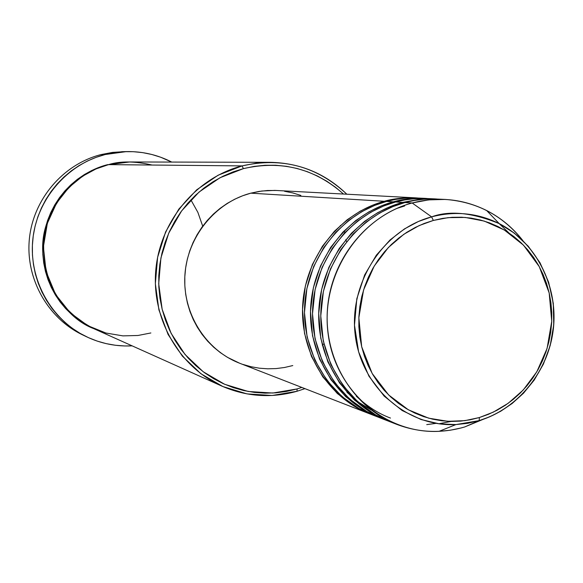 <?xml version="1.0" encoding="UTF-8"?>
<svg xmlns="http://www.w3.org/2000/svg" width="583" height="583" viewBox="0 0 583 583"><rect width="100%" height="100%" fill="white"/><g stroke="black" fill="none" stroke-linecap="round" stroke-linejoin="round"><path stroke-width="0.87" d="M445.259 199.43C476.981 201.798 502.881 215.572 522.966 240.735C512.996 227.887 500.884 217.816 486.623 210.507C462.975 198.825 438.154 196.311 412.166 202.979L428.636 199.882L445.259 199.43L433.067 198.89L423.652 199.248L414.265 200.472L404.988 202.541L412.166 202.979L431.595 216.861L433.351 220.44L448.057 217.656L465.147 217.437L484.24 221.081L504.302 229.979L523.483 245.151L539.268 266.642L549.179 292.965L551.737 321.313L547.094 348.415L536.841 371.743L523.199 390.049L508.194 403.29L493.298 412.137L479.379 417.537L464.87 420.656L447.875 421.312L428.709 418.186L408.34 409.791L388.621 394.939L372.165 373.455L361.686 346.747L358.844 317.742L363.573 289.94L374.206 266.088L388.351 247.527L403.851 234.271L419.148 225.577L433.351 220.44L431.595 216.861L418.521 221.453L404.5 228.886L390.1 239.912L376.334 255.186L364.652 274.965L356.818 298.766L354.493 325.154L358.603 351.819L368.93 376.159L384.117 396.076L402.146 410.519L421.035 419.52L439.261 423.848L455.906 424.577L479.182 420.62L479.379 417.537L470.146 419.796L460.767 421.101L451.322 421.436L441.899 420.788L432.601 419.162L423.498 416.575L414.702 413.048L406.285 408.603L398.335 403.283L390.931 397.14L384.146 390.231L378.054 382.623L372.705 374.388L368.164 365.607L364.477 356.359L361.686 346.747L359.806 336.85L358.873 326.786L358.895 316.635L359.864 306.512L361.773 296.514L364.615 286.741L368.347 277.289L372.938 268.26L378.338 259.734L384.489 251.798L391.339 244.532L398.808 238.01L406.832 232.289L415.322 227.421L424.191 223.457L433.351 220.44L442.723 218.377L452.204 217.306L461.7 217.219L471.122 218.122L480.385 219.995L489.392 222.823L498.057 226.576L506.306 231.211L514.06 236.676L521.246 242.929L527.797 249.896L533.649 257.511L538.758 265.71L543.072 274.411L546.555 283.52L549.179 292.965L550.913 302.65L551.751 312.495L551.686 322.392L550.709 332.259L548.836 342.01L546.089 351.542L542.489 360.775L538.065 369.615L532.862 377.988L526.93 385.815L520.313 393.022L513.084 399.537L505.301 405.294L497.037 410.25L488.372 414.338L479.379 417.537L479.182 420.62L467.646 423.324L455.906 424.577C406.97 427.113 361.329 387.25 355.236 335.094C348.649 283.025 383.352 229.687 431.595 216.861L412.166 202.979C358.99 216.985 320.686 275.664 328.01 332.98C334.78 390.384 385.195 434.175 439.072 431.333L450.156 430.239L461.095 427.973L464.687 426.96L479.182 420.62L464.687 426.96C441.732 433.65 419.111 432.797 396.812 424.395C353.415 407.655 323.951 359.704 327.398 309.901C330.692 260.091 366.554 215.207 412.166 202.979L404.988 202.541C359.806 214.646 324.301 259.056 321.044 308.341C317.64 357.627 346.827 405.083 389.823 421.677L396.812 424.395M239.606 363.216L227.45 357.328L220.338 352.635L213.706 347.235L207.628 341.164L202.163 334.489L197.36 327.274L193.279 319.586L189.956 311.497L187.427 303.094L185.715 294.459L184.84 285.67L184.811 276.816L185.634 267.991L187.296 259.282L189.781 250.77L193.068 242.543L197.12 234.687L201.893 227.268L207.344 220.374L213.414 214.056L220.046 208.393L227.173 203.423L234.723 199.211L242.623 195.779L250.785 193.17L384.306 201.281L250.785 193.17C215.127 202.52 187.34 236.822 184.913 274.957C182.377 313.1 205.471 350.026 239.511 363.18L369.68 413.835C327.865 397.701 299.48 351.644 302.766 303.86C305.9 256.068 340.385 213.021 384.306 201.281L384.503 201.995L384.306 201.281C393.744 198.519 404.762 197.404 417.348 197.958M422.056 198.264C408.443 197.382 396.608 198.431 386.544 201.419C342.483 213.196 307.89 256.389 304.741 304.341C301.44 352.292 329.912 398.495 371.859 414.688L378.484 417.26C336.151 400.929 307.409 354.26 310.754 305.82C313.938 257.373 348.867 213.728 393.343 201.835C402.904 199.022 414.061 197.899 426.814 198.46L411.715 198.599L402.474 199.801L393.343 201.835L386.544 201.419L393.343 201.835L393.54 202.563L393.343 201.835L381.508 205.799L368.893 211.862L355.805 220.527L342.804 232.253L330.678 247.381L320.49 265.972L313.399 287.623L310.506 311.373L312.532 335.779L319.564 359.113L331.013 379.795L345.734 396.68L362.364 409.281L379.599 417.69M431.646 198.774C417.843 197.877 405.841 198.941 395.638 201.973C351.024 213.91 315.986 257.701 312.779 306.315C309.427 354.923 338.257 401.745 380.721 418.135L387.52 420.78C344.662 404.245 315.563 356.942 318.959 307.831C322.195 258.714 357.59 214.457 402.627 202.396L395.638 201.973L402.627 202.396L418.885 199.342L428.272 198.767L436.529 198.978M402.831 203.146L402.627 202.396L402.831 203.146M152.097 165.04C134.768 161.097 120.251 160.959 108.54 164.625L242.04 165.9L243.403 168.633C281.298 160.012 314.66 168.48 343.489 194.03L335.64 187.354L326.772 181.196L317.334 175.964L307.416 171.715L297.126 168.487L286.537 166.323L275.774 165.244L264.922 165.273L254.101 166.403L243.403 168.633L232.945 171.941L222.823 176.299L213.145 181.677L204.006 188.018L195.494 195.261L187.697 203.336L180.701 212.161L174.572 221.657L169.369 231.728L165.157 242.273L161.965 253.182L159.837 264.347L158.787 275.657L158.831 287.004L159.961 298.263L162.169 309.333L165.426 320.096L169.704 330.444L174.951 340.283L181.124 349.509L188.141 358.035L195.946 365.781L204.451 372.675L213.575 378.644L223.223 383.643L233.302 387.622L243.709 390.552L254.341 392.403L265.097 393.161L275.883 392.833L286.581 391.412L297.104 388.927L296.987 391.273L304.938 388.642L296.987 391.273L297.104 388.927L272.808 393.037L248.241 391.477L224.637 384.277L203.197 371.743L185.037 354.471L171.103 333.316L162.169 309.333L158.707 283.768L160.923 257.941L168.706 233.207L181.648 210.857L199.058 192.047L220.01 177.735L243.403 168.633L242.04 165.9L218.1 175.213L196.653 189.854L178.835 209.1L165.587 231.968L157.621 257.278L155.355 283.702L158.904 309.872L168.057 334.409L182.311 356.06L200.902 373.725L222.844 386.536L247.003 393.897L272.13 395.485L296.987 391.273C271.379 398.422 246.354 396.71 221.904 386.121C179.163 367.071 151.347 318.792 155.807 269.9C160.15 221.001 196.303 177.742 242.04 165.9L108.54 164.625C73.961 173.45 46.851 205.544 43.681 241.872C42.588 281.742 59.32 310.688 93.878 328.695L221.904 386.121M84.601 335.801C48.848 319.768 25.645 279.92 29.288 239.802C32.845 199.678 62.855 164.275 101.056 154.582C63.226 164.187 33.377 198.992 29.398 238.687C25.339 278.375 47.58 318.158 82.618 334.882L86.503 336.741M202.702 226.153L197.877 212.365L190.881 199.845M107.819 164.814L129.375 161.965L116.032 162.927L107.819 164.814M105.224 154.517L101.056 154.582L105.224 154.517L126.453 151.595C142.456 151.31 157.548 154.808 171.73 162.067L160.726 157.242L151.784 154.473L142.595 152.615L133.252 151.682L123.851 151.689L114.479 152.629L105.224 154.517L96.18 157.315L87.435 161.01L79.077 165.572L71.192 170.95L63.86 177.094L57.149 183.951L51.122 191.45L45.86 199.51L41.393 208.065L37.786 217.022L35.06 226.291L33.253 235.787L32.386 245.407L32.451 255.062L33.464 264.646L35.395 274.076L38.245 283.251L41.969 292.076L46.538 300.471L51.894 308.356L57.994 315.651L64.764 322.29L72.146 328.2L80.053 333.33L88.427 337.637L97.164 341.084L106.193 343.635L115.412 345.267L124.747 345.967L132.152 345.865C116.243 346.645 101.048 343.62 86.576 336.777C51.173 319.885 28.698 279.665 32.801 239.54C36.831 199.408 66.994 164.224 105.224 154.517M402.627 202.396L390.639 206.418L377.857 212.569L364.608 221.351L351.432 233.244L339.153 248.591L328.827 267.437L321.641 289.394L318.712 313.479L320.759 338.22L327.879 361.875L339.474 382.834L354.377 399.945L371.218 412.713L387.52 420.78M435.304 198.905L423.367 198.373L414.068 198.73L404.806 199.933L395.638 201.973L383.65 206.003L370.861 212.183L357.605 221.023L344.451 233.011L332.237 248.489L322.049 267.502L315.104 289.591L312.51 313.756L314.98 338.453L322.537 361.905L334.518 382.506L349.705 399.151L366.678 411.394L384.139 419.396M508.784 232.828L499.165 223.573M484.633 418.732L464.687 426.96L484.633 418.732M431.595 216.861C455.17 210.755 477.703 212.999 499.186 223.588C535.755 242.12 557.873 285.087 553.471 327.799C549.106 370.511 518.71 408.749 479.182 420.62L489.625 416.83L500.695 411.255L512.129 403.509L523.505 393.219L534.196 380.109L543.407 364.113L550.214 345.479L553.733 324.862L553.289 303.328L548.632 282.194L540.04 262.795L528.234 246.208L514.264 233.091L499.186 223.588C472.055 212.533 449.522 210.288 431.595 216.861M126.358 151.595L122.066 151.689L101.056 154.582L112.577 152.396L124.252 151.667M93.506 328.528L85.278 324.33L78.217 319.739L71.636 314.448L65.595 308.516L60.158 302.001L55.378 294.954L51.311 287.455L47.988 279.57L45.452 271.387L43.725 262.969L42.829 254.414L42.77 245.8L43.55 237.208L45.168 228.74L47.595 220.461L50.816 212.467L54.795 204.837L59.488 197.637L64.859 190.94L70.849 184.818L77.393 179.324L84.433 174.514L91.888 170.44L99.693 167.132L107.768 164.617C88.062 169.391 57.302 186.895 45.569 227.13C33.471 268.158 60.647 316.343 93.506 328.528M270.097 162.322C299.859 162.905 325.423 173.53 346.812 194.205C317.065 166.344 282.143 156.907 242.04 165.9L255.988 163.204L270.097 162.322L129.776 161.965L108.54 164.625L95.998 168.917L82.538 176.219L68.932 187.391L56.566 203.088L47.354 223.296L43.382 246.908L46.101 271.605L55.567 294.422L70.266 312.86L87.829 325.686L105.938 333.031L122.947 335.881L138.011 335.48L150.866 332.959M297.104 388.927L301.841 387.433L297.104 388.927M323.893 343.788L322.297 345.194M292.79 365.563L284.548 367.487L276.16 368.573L267.721 368.806L259.304 368.186L250.989 366.714L242.856 364.397M370.773 414.258L353.743 405.95L337.317 393.503L322.778 376.837L311.475 356.432L304.523 333.403L302.526 309.333L305.375 285.896L312.371 264.544L322.435 246.208L334.402 231.283L347.242 219.718L360.163 211.177L372.624 205.194L384.306 201.281L400.171 198.315L416.189 197.885L274.841 190.401L261.811 191.02L250.785 193.17L259.136 191.406L267.597 190.495L276.728 190.481M284.504 191.268L292.79 192.929L300.85 195.429M340.334 225.49L340.618 225.891M344.006 231.006L344.91 232.522M346.608 241.61L345.719 239.73M425.612 198.388L413.937 197.87L404.748 198.22L395.595 199.408L386.544 201.419L374.65 205.413L361.963 211.556L348.809 220.345L335.772 232.282L323.689 247.688L313.647 266.606L306.877 288.578L304.472 312.561L307.124 337.025L314.835 360.177L326.903 380.429L342.097 396.71L359.004 408.603L376.319 416.298M92.114 170.331L97.354 168.349M404.988 202.541L392.847 206.63L379.89 212.897L366.459 221.861L353.13 234.023L340.756 249.728L330.43 269.011L323.39 291.42L320.774 315.928L323.274 340.968L330.94 364.747L343.074 385.625L358.465 402.489L375.656 414.877L393.336 422.966M404.624 205.974L396.659 208.481M356.249 396.141C367.166 406.38 378.578 413.682 390.472 418.062M426.741 424.621L436.026 423.36M395.514 205.303L395.872 204.473M346.994 392.366L358.807 402.35L371.211 410.002M439.072 431.333L455.906 424.577L467.726 423.28L479.321 420.518C518.841 408.472 549.026 370.329 553.369 327.777C557.742 285.24 535.806 242.317 499.186 223.588L486.623 210.507M438.846 423.79L451.067 421.429M386.514 208.189L395.5 205.311"/></g></svg>
